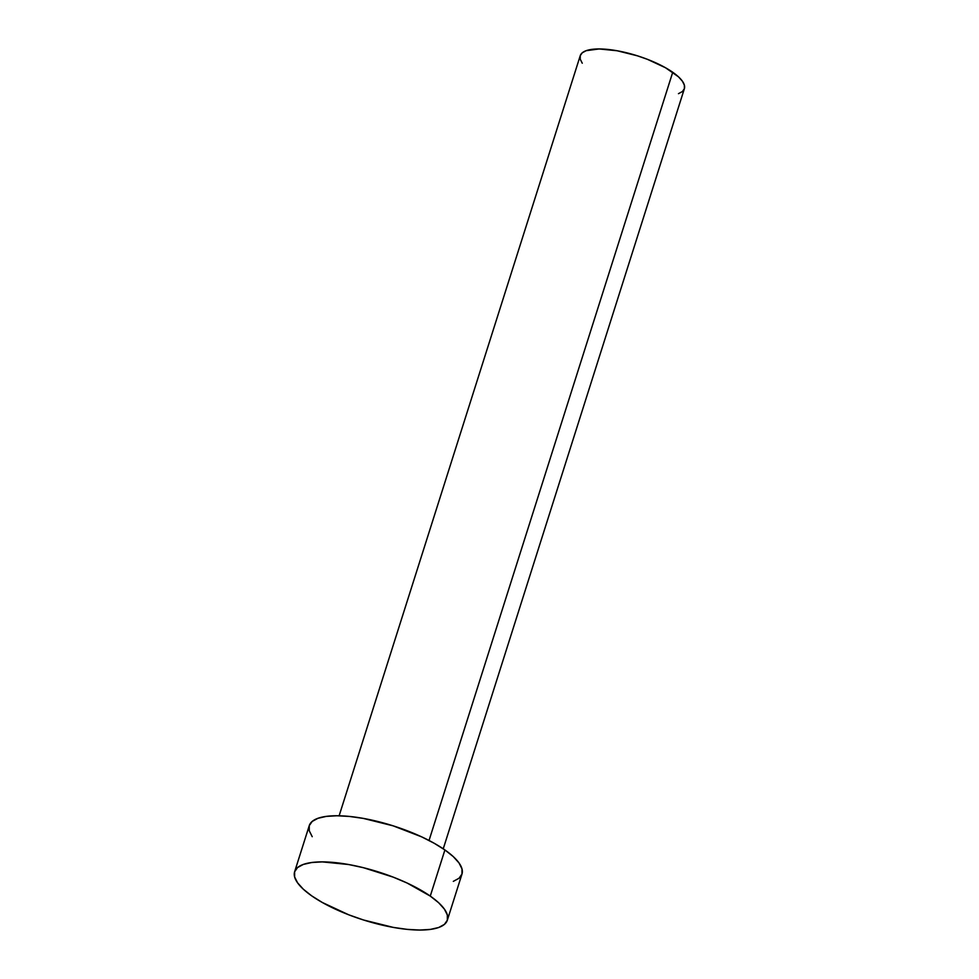 <?xml version="1.0" encoding="UTF-8"?>
<svg xmlns="http://www.w3.org/2000/svg" width="979" height="979" viewBox="0 0 979 979"><rect width="100%" height="100%" fill="white"/><g stroke="black" fill="none" stroke-linecap="round" stroke-linejoin="round"><path stroke-width="1.47" d="M443.242 848.817L684.37 88.697A54.616 17.145 -162.4 0 0 672.732 72.262L429.035 840.484L672.732 72.262A54.616 17.145 -162.4 0 0 617.137 50.761A54.616 17.145 -162.4 0 0 580.253 55.668L582.236 52.817L586.152 50.688L599.099 48.95L617.088 50.749L637.402 55.815L647.462 59.34L665.475 67.735L678.435 76.79L682.363 81.147L684.37 85.161L684.382 88.673L682.387 91.549L678.459 93.678M430.27 896.091A80.107 25.148 17.6 0 1 447.342 920.187A80.107 25.148 17.6 0 1 393.252 927.394A80.107 25.148 17.6 0 1 311.701 895.858A80.107 25.148 17.6 0 1 294.63 871.751A80.107 25.148 17.6 0 1 348.732 864.543A80.107 25.148 17.6 0 1 430.27 896.091L444.907 849.956L430.27 896.091L438.641 902.736L444.405 909.124L447.342 914.998L447.354 920.15L444.429 924.372L438.69 927.505L430.332 929.414L419.71 930.05L407.203 929.377L393.313 927.407L363.515 919.991L348.757 914.814L322.348 902.503L311.701 895.858L303.343 889.213L297.579 882.825L294.63 876.939L294.618 871.787L297.543 867.565L303.294 864.445L311.64 862.523L322.275 861.887L348.671 864.53L363.417 867.7L393.215 877.135L407.117 883.034L430.27 896.091M447.342 920.187L461.978 874.063A80.107 25.148 -162.4 0 0 444.907 849.956A80.107 25.148 -162.4 0 0 363.368 818.407A80.107 25.148 -162.4 0 0 309.266 825.615L294.63 871.751M312.215 836.69L309.266 830.804L309.254 825.664L312.179 821.442L317.93 818.309L326.276 816.388L336.911 815.764L349.405 816.437L363.307 818.395L393.093 825.823L421.753 836.898L434.26 843.298L444.907 849.956L453.277 856.601L459.041 862.988L461.978 868.862L461.99 874.014L459.065 878.236L453.314 881.369M582.26 63.219L580.241 59.217L580.241 55.705L339.126 815.788"/></g></svg>

